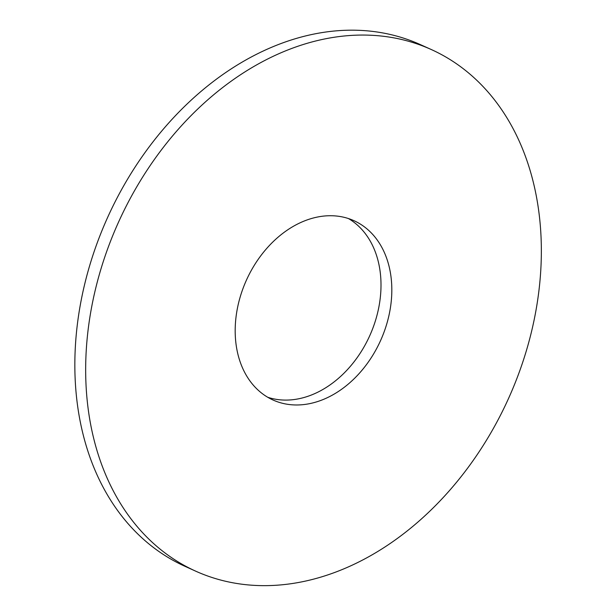 <?xml version="1.0" encoding="UTF-8"?>
<svg xmlns="http://www.w3.org/2000/svg" width="616" height="616" viewBox="0 0 616 616"><rect width="100%" height="100%" fill="white"/><g stroke="black" fill="none" stroke-linecap="round" stroke-linejoin="round"><path stroke-width="0.92" d="M391.591 297.128A98.375 73.566 114.3 0 0 354 220.705A98.375 73.566 114.3 0 0 246.462 280.064A98.375 73.566 114.3 0 0 273.004 400A98.375 73.566 114.3 0 0 391.591 297.128M267.721 397.266A98.375 73.566 114.3 0 0 380.773 292.238A98.375 73.566 114.3 0 0 348.456 218.549M540.671 271.879A286.178 214.006 114.3 0 0 431.323 49.549A286.178 214.006 114.3 0 0 118.48 222.245A286.178 214.006 114.3 0 0 195.68 571.155A286.178 214.006 114.3 0 0 540.671 271.879M431.323 49.549L420.497 44.668A286.178 214.006 114.3 0 0 107.654 217.363A286.178 214.006 114.3 0 0 184.862 566.266L195.68 571.155"/></g></svg>
